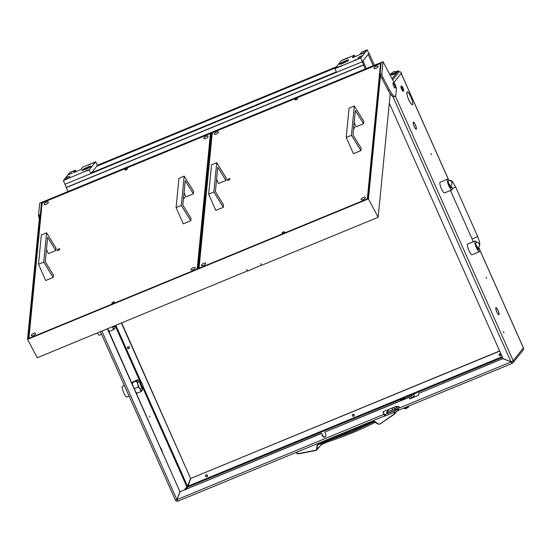 <?xml version="1.0" encoding="UTF-8"?>
<svg xmlns="http://www.w3.org/2000/svg" width="551" height="551" viewBox="0 0 551 551"><rect width="100%" height="100%" fill="white"/><g stroke="black" fill="none" stroke-linecap="round" stroke-linejoin="round"><path stroke-width="0.83" d="M496.141 307.844L496.375 307.954A3.65 0.82 67.6 0 0 496.024 307.857A3.65 0.82 67.6 0 0 495.941 307.919A3.65 0.82 67.6 0 0 496.768 311.804L496.768 311.804M496.32 307.775A3.85 0.868 67.6 0 0 495.948 307.665A3.85 0.868 67.6 0 0 495.859 307.733A3.85 0.868 67.6 0 0 496.733 311.838M413.553 122.336L413.78 122.446A3.65 0.82 67.6 0 0 413.429 122.35A3.65 0.82 67.6 0 0 413.346 122.412A3.65 0.82 67.6 0 0 414.173 126.296L414.173 126.296M413.725 122.267A3.85 0.868 67.6 0 0 413.353 122.157A3.85 0.868 67.6 0 0 413.264 122.226A3.85 0.868 67.6 0 0 414.138 126.331M407.747 92.189L407.94 92.32A6.715 1.508 67.6 0 0 407.244 92.1A6.715 1.508 67.6 0 0 407.093 92.217A6.715 1.508 67.6 0 0 408.67 99.49L408.67 99.49M407.878 92.134A6.922 1.557 67.6 0 0 407.168 91.907A6.922 1.557 67.6 0 0 407.01 92.031A6.922 1.557 67.6 0 0 408.635 99.531M150.003 417.1L149.521 415.977L150.003 417.1M486.595 278.379L486.113 277.249L486.595 278.379M431.529 154.707L431.047 153.577L431.529 154.707M503.965 332.776L503.483 331.654L503.965 332.776M321.385 433.52L180.074 491.761L321.605 433.251L322.487 435.993A1.873 1.811 -141.3 0 0 325.641 436.468A1.873 1.811 -141.3 0 0 325.868 434.601L324.766 432.129L409.062 397.381L412.492 395.026A0.751 0.406 -109.5 0 1 412.547 395.005A0.751 0.406 -109.5 0 1 412.603 394.991M321.605 433.251L322.707 435.724A1.873 1.811 -141.3 0 0 325.744 436.33M503.042 358.563L418.891 393.331A0.682 0.661 -141.3 0 0 418.553 394.206L418.691 394.516A0.682 0.661 38.7 0 1 418.354 395.384L409.751 398.931L414.18 396.004A0.751 0.406 70.5 0 0 414.221 395.088A0.751 0.406 70.5 0 0 413.622 394.619A0.751 0.406 70.5 0 0 413.574 394.647M162.104 450.938A3.85 0.868 67.6 0 0 160.63 447.619M161.911 450.498A3.65 0.82 67.6 0 0 160.823 448.053M502.973 358.501L418.891 393.331M412.492 395.026L409.283 397.113L324.766 432.129M418.636 393.524L418.856 393.256A0.682 0.661 38.7 0 1 419.111 393.063M383.289 411.687A0.682 0.661 -141.3 0 0 383.296 412.217L383.902 414.338L177.023 499.605L180.074 491.761M399 410.04L398.056 410.702L397.505 409.469L384.46 414.772L383.296 412.217M418.354 395.384L409.751 398.931M383.076 412.485A0.682 0.661 38.7 0 1 383.413 411.611L396.314 406.301A0.682 0.661 38.7 0 1 397.202 406.666L396.823 407.196L398.862 406.418L399.385 407.699L395.949 409.813L387.222 413.388L386.692 412.162M502.932 358.694L511.094 361.793M384.935 415.826A2.046 0.461 -112.4 0 1 383.902 414.338M177.023 499.605L178.035 501.128L384.942 415.853M496.485 308.05L496.437 307.871A3.85 0.868 67.6 0 1 499.054 313.76L498.972 313.622A3.65 0.82 67.6 0 0 496.485 308.05M416.398 128.321L416.487 128.466A3.85 0.868 67.6 0 1 416.287 129.278A3.85 0.868 67.6 0 1 414.276 126.647L414.311 126.599A3.65 0.82 67.6 0 0 416.212 129.092A3.65 0.82 67.6 0 0 416.398 128.321M413.897 122.542L413.842 122.363A3.85 0.868 67.6 0 1 416.46 128.252L416.377 128.114A3.65 0.82 67.6 0 0 413.897 122.542M498.992 313.829L499.082 313.98A3.85 0.868 67.6 0 1 498.882 314.793A3.85 0.868 67.6 0 1 496.871 312.155L496.899 312.107A3.65 0.82 67.6 0 0 498.807 314.6A3.65 0.82 67.6 0 0 498.992 313.829M408.05 92.416L407.995 92.237A6.922 1.557 67.6 0 1 412.768 102.947L412.678 102.81A6.715 1.508 67.6 0 0 408.05 92.416M412.699 103.016L412.789 103.161A6.922 1.557 67.6 0 1 412.444 104.704A6.922 1.557 67.6 0 1 408.773 99.841L408.801 99.8A6.715 1.508 67.6 0 0 412.368 104.518A6.715 1.508 67.6 0 0 412.699 103.016M401.541 74.612L401.521 73.056L393.986 82.464M175.425 500.053A2.046 1.977 -141.3 0 0 177.987 501.128M186.155 489.074L187.733 487.105A0.682 0.661 38.7 0 1 186.844 486.74L184.392 489.798M176.692 499.612A0.682 0.661 -141.3 0 0 177.16 499.902M479.645 249.658L523.436 348.012A2.046 1.977 38.7 0 1 523.188 350.05L512.967 362.813A2.046 1.977 -141.3 0 0 513.215 360.774L510.997 361.828L502.994 358.543L389.302 103.195M398.159 408.463L510.935 361.986L512.196 363.385A2.046 1.977 -141.3 0 0 512.967 362.813M398.042 408.539A2.046 0.461 67.6 0 0 399.138 409.999L512.141 363.426L511.645 362.152A0.682 0.661 -141.3 0 0 512.024 361.387M398.056 410.702L385.528 415.867L385.011 416.005L384.488 414.779M397.505 409.469L398.228 409.076L398.779 410.316M395.384 96.129L513.215 360.774L523.367 347.867M499.619 350.966L190.729 478.461L499.688 351.125M400.749 399.31L187.733 487.105L190.729 478.461M121.42 323.079L190.57 478.392L121.702 322.962M190.57 478.392L187.519 486.237L186.844 486.74L142.75 387.704A3.409 0.765 -112.4 0 1 142.709 387.821A3.409 0.765 -112.4 0 1 142.654 387.918A3.409 0.765 -112.4 0 1 142.578 387.973A3.409 0.765 -112.4 0 1 140.65 385.307A3.409 0.765 -112.4 0 1 139.906 381.733A3.409 0.765 -112.4 0 1 139.982 381.671A3.409 0.765 -112.4 0 1 140.181 381.691L141.015 382.063A2.727 0.613 67.6 0 0 140.794 382.098A2.727 0.613 67.6 0 0 141.455 385.115A2.727 0.613 67.6 0 0 142.991 387.043A2.727 0.613 67.6 0 0 143.033 386.967A2.727 0.613 67.6 0 0 142.461 384.336A2.727 0.613 67.6 0 0 141.015 382.063M190.784 478.123L187.519 486.237L143.053 386.375M512.037 361.663L511.645 362.152L511.156 361.711L511.583 362.179M107.411 328.851L179.915 491.699L107.7 328.733M179.915 491.699L177.085 499.268L180.129 491.423M101.887 331.13L176.864 499.543L175.397 500.005M399.041 71.892A2.046 1.977 38.7 0 1 401.521 73.056M374.515 421.611L373.847 421.701M375.431 422.211L374.783 422.534L374.005 421.818L351.572 432.101L328.086 440.745L328.582 441.578C324.484 443.038 321.839 444.32 320.668 445.422L315.895 450.229L297.995 453.666L296.479 452.309M394.447 411.769L394.847 412.603L395.494 411.762M394.234 412.279L394.509 412.844L394.847 412.603L394.454 414.173L379.729 424.187L378.337 423.974L374.88 421.543L373.867 421.425L317.562 444.629L316.983 445.408L316.639 449.402M296.858 453.087L296.183 452.268M296.59 453.101L298.098 453.886L316.012 450.449L317.011 449.334L317.348 445.346L316.983 445.408M317.81 444.802A181.851 21.847 156 0 0 317.348 445.346L317.562 444.629L374.88 421.543M374.721 421.701L378.337 423.974M317.486 445.008L374.033 421.625L378.172 424.146L379.729 424.187L394.22 414.008L394.509 412.844M321.04 443.465L320.951 444.74C322.239 443.527 324.622 442.198 328.086 440.745L328.1 440.559M401.72 86.307A2.383 0.537 67.6 0 0 402.306 88.945A2.383 0.537 67.6 0 0 403.649 90.633A2.383 0.537 67.6 0 0 403.683 90.571A2.383 0.537 67.6 0 0 403.18 88.263A2.383 0.537 67.6 0 0 401.913 86.28A2.383 0.537 67.6 0 0 401.72 86.307M403.546 90.894A2.727 0.613 -112.4 0 1 403.518 90.998A2.727 0.613 -112.4 0 1 403.477 91.073A2.727 0.613 -112.4 0 1 403.415 91.122A2.727 0.613 -112.4 0 1 401.879 88.986A2.727 0.613 -112.4 0 1 401.28 86.121A2.727 0.613 -112.4 0 1 401.342 86.073A2.727 0.613 -112.4 0 1 401.5 86.087L401.913 86.28M401.107 86.19A2.727 0.613 67.6 0 0 401.032 86.204A2.727 0.613 67.6 0 0 400.97 86.252A2.727 0.613 67.6 0 0 401.569 89.11A2.727 0.613 67.6 0 0 403.112 91.246A2.727 0.613 67.6 0 0 403.174 91.197M478.454 249.52L478.633 249.445A3.409 0.765 67.6 0 1 478.55 249.507A3.409 0.765 67.6 0 1 476.629 246.841A3.409 0.765 67.6 0 1 475.878 243.26L476.622 242.33A5.792 1.302 67.6 0 0 475.045 240.994A5.792 1.302 67.6 0 0 474.914 241.097A5.792 1.302 67.6 0 0 476.188 247.179A5.792 1.302 67.6 0 0 479.46 251.711A5.792 1.302 67.6 0 0 479.597 251.614A5.792 1.302 67.6 0 0 479.377 248.515L477.924 249.114M473.378 241.731L470.905 242.791L473.378 241.731M471.022 242.654L467.675 244.031A5.792 1.302 67.6 0 0 467.544 244.134A5.792 1.302 67.6 0 0 468.818 250.216A5.792 1.302 67.6 0 0 472.09 254.748L475.582 253.295M475.603 253.253L478.061 252.241M478.633 249.445L479.377 248.515M473.399 241.689L470.919 242.743M475.589 253.308L477.958 252.33M450.925 187.684L451.097 187.609A3.409 0.765 67.6 0 1 451.021 187.671A3.409 0.765 67.6 0 1 449.093 185.005A3.409 0.765 67.6 0 1 448.349 181.424L449.093 180.494A5.792 1.302 67.6 0 0 447.515 179.158A5.792 1.302 67.6 0 0 447.384 179.261A5.792 1.302 67.6 0 0 448.659 185.343A5.792 1.302 67.6 0 0 451.93 189.875A5.792 1.302 67.6 0 0 452.061 189.771A5.792 1.302 67.6 0 0 451.848 186.679L450.387 187.278M447.515 179.158L443.39 180.907M443.493 180.818L440.146 182.195A5.792 1.302 67.6 0 0 440.015 182.298A5.792 1.302 67.6 0 0 441.289 188.38A5.792 1.302 67.6 0 0 444.561 192.912L450.429 190.494M448.073 191.417L450.525 190.405M451.097 187.609L451.848 186.679M115.207 325.861A3.409 0.765 -112.4 0 1 115.173 325.985A3.409 0.765 -112.4 0 1 115.125 326.082A3.409 0.765 -112.4 0 1 115.049 326.137A3.409 0.765 -112.4 0 1 114.56 325.91M101.019 334.485L99.373 335.18A5.792 1.302 -112.4 0 1 97.279 333.031M101.088 334.471L101.542 334.257M101.598 334.381L101.026 334.498M128.548 396.321L126.902 397.016A5.792 1.302 -112.4 0 1 123.631 392.484A5.792 1.302 -112.4 0 1 122.356 386.403A5.792 1.302 -112.4 0 1 122.487 386.299L123.989 385.679M128.624 396.307L129.079 396.093M124.505 385.831L123.872 385.817L124.34 385.466M129.134 396.217L128.555 396.334M124.45 385.707L123.872 385.817M132.33 382.718L131.827 382.924M132.336 382.608L131.785 382.835L132.336 382.621M135.918 392.126A5.792 1.302 67.6 0 0 136.373 392.594L137.103 393.214L141.084 391.568L140.112 389.082A5.792 1.302 67.6 0 0 142.082 390.714A5.792 1.302 67.6 0 0 142.248 390.17A5.792 1.302 67.6 0 0 142.02 388.207M132.343 382.511L132.323 382.773A5.792 1.302 67.6 0 0 132.481 384.405M139.417 381.905A5.792 1.302 67.6 0 0 139.375 381.829A5.792 1.302 67.6 0 0 138.205 380.348A5.792 1.302 67.6 0 0 137.406 380.204A5.792 1.302 67.6 0 0 137.771 383.827A5.792 1.302 67.6 0 0 140.112 389.082L138.211 386.981L137.771 383.827L136.4 381.058L137.468 379.729L138.205 380.348M135.87 392.016L137.041 393.159M142.151 390.239L141.084 391.568M137.468 379.729L132.488 382.229L132.571 384.605M132.488 382.229L132.419 382.697L136.4 381.058M134.341 388.579L138.211 386.981M108.389 330.29A5.792 1.302 67.6 0 0 108.843 330.758L109.573 331.378L113.554 329.732L112.583 327.246A5.792 1.302 67.6 0 0 114.553 328.878A5.792 1.302 67.6 0 0 114.718 328.334A5.792 1.302 67.6 0 0 114.484 326.371M112.328 326.826A5.792 1.302 67.6 0 0 112.583 327.246L112.301 326.839M108.34 330.18L109.511 331.323M114.622 328.403L113.554 329.732M408.718 406.907L406.314 408.511L404.386 408.835L408.718 406.907L408.408 406.177M402.065 398.414L403.242 397.732L402.065 398.414M403.242 397.732L402.134 398.704L401.1 398.986L401.238 398.628M404 408.002L404.386 408.835M397.023 406.418L395.577 406.948L396.451 406.424M399.406 407.664L398.862 406.418L399.385 407.699M399.248 407.795L398.697 406.562L395.404 408.58L395.949 409.813M395.363 410.109L394.812 408.87L387.188 412.01L387.739 413.25M387.222 413.388L386.678 412.127L388.903 409.352M386.671 412.155L387.188 412.01M394.812 408.87L395.404 408.58M400.543 399.992L402.375 399.764L404.827 398.38L400.543 399.992L400.901 399.193L403.621 397.946M401.1 398.986L402.216 398.896L403.594 397.877M405.309 398.476L404.462 398.745L404.82 398.304L405.412 398.71M403.683 399.461L402.437 399.75L404.358 398.807L403.683 399.461M400.618 400.157L402.437 399.75M402.278 399.812L400.715 400.308M363.336 197.506A2.383 0.909 152.2 0 1 365.341 197.444A2.383 0.909 152.2 0 1 363.13 199.607A2.383 0.909 152.2 0 1 361.125 199.669A2.383 0.909 152.2 0 1 363.336 197.506M216.46 132.061A2.383 0.909 152.2 0 1 218.471 131.992A2.383 0.909 152.2 0 1 216.261 134.155A2.383 0.909 152.2 0 1 214.249 134.224A2.383 0.909 152.2 0 1 216.46 132.061M203.643 263.323A2.383 0.909 152.2 0 1 205.647 263.261A2.383 0.909 152.2 0 1 203.436 265.424A2.383 0.909 152.2 0 1 201.425 265.486A2.383 0.909 152.2 0 1 203.643 263.323M376.161 66.244A2.383 0.909 152.2 0 1 378.165 66.175A2.383 0.909 152.2 0 1 375.954 68.338A2.383 0.909 152.2 0 1 373.95 68.407A2.383 0.909 152.2 0 1 376.161 66.244M228.693 178.861A1.536 0.585 152.2 0 1 229.981 178.82A1.536 0.585 152.2 0 1 228.562 180.211A1.536 0.585 152.2 0 1 227.267 180.253A1.536 0.585 152.2 0 1 228.693 178.861M353.714 127.357A1.536 0.585 152.2 0 1 354.665 127.433A1.536 0.585 152.2 0 1 353.584 128.665M283.228 233.114A1.364 0.517 -27.8 0 0 284.488 231.875A1.364 0.517 -27.8 0 0 283.345 231.916A1.364 0.517 -27.8 0 0 282.078 233.149A1.364 0.517 -27.8 0 0 283.228 233.114M296.252 99.752A1.364 0.517 -27.8 0 0 297.519 98.512A1.364 0.517 -27.8 0 0 296.369 98.553A1.364 0.517 -27.8 0 0 295.109 99.786A1.364 0.517 -27.8 0 0 296.252 99.752M212.211 133.383L199.09 267.641L200.261 267.738L366.098 199.386L367.386 198.284L380.5 64.019L379.336 63.923L213.492 132.274L212.211 133.383M199.407 268.241L199.09 267.641M380.941 64.853L380.5 64.019M367.386 198.284L367.703 198.877M193.201 267.628A2.383 0.909 152.2 0 1 195.206 267.559A2.383 0.909 152.2 0 1 192.995 269.728A2.383 0.909 152.2 0 1 190.983 269.79A2.383 0.909 152.2 0 1 193.201 267.628M46.325 202.176A2.383 0.909 152.2 0 1 48.336 202.114A2.383 0.909 152.2 0 1 46.119 204.276A2.383 0.909 152.2 0 1 44.114 204.345A2.383 0.909 152.2 0 1 46.325 202.176M33.501 333.445A2.383 0.909 152.2 0 1 35.512 333.383A2.383 0.909 152.2 0 1 33.301 335.545A2.383 0.909 152.2 0 1 31.29 335.607A2.383 0.909 152.2 0 1 33.501 333.445M206.019 136.359A2.383 0.909 152.2 0 1 208.03 136.297A2.383 0.909 152.2 0 1 205.819 138.459A2.383 0.909 152.2 0 1 203.808 138.528A2.383 0.909 152.2 0 1 206.019 136.359M58.558 248.983A1.536 0.585 152.2 0 1 59.845 248.942A1.536 0.585 152.2 0 1 58.42 250.333A1.536 0.585 152.2 0 1 57.132 250.374A1.536 0.585 152.2 0 1 58.558 248.983M183.579 197.478A1.536 0.585 152.2 0 1 184.53 197.554A1.536 0.585 152.2 0 1 183.449 198.787M113.086 303.236A1.364 0.517 -27.8 0 0 114.353 301.996A1.364 0.517 -27.8 0 0 113.203 302.038A1.364 0.517 -27.8 0 0 111.943 303.27A1.364 0.517 -27.8 0 0 113.086 303.236M126.117 169.866A1.364 0.517 -27.8 0 0 127.377 168.634A1.364 0.517 -27.8 0 0 126.234 168.668A1.364 0.517 -27.8 0 0 124.967 169.908A1.364 0.517 -27.8 0 0 126.117 169.866M42.069 203.498L28.955 337.763L30.126 337.859L195.963 269.508L197.251 268.406L210.365 134.141L209.194 134.045L43.357 202.396L42.069 203.498M29.272 338.362L28.955 337.763M210.806 134.967L210.365 134.141M197.251 268.406L197.568 268.998M394.24 84.351A2.762 0.62 -112.4 0 1 395.177 88.119A2.762 0.62 -112.4 0 1 394.006 86.776A2.762 0.62 -112.4 0 1 393.07 83.008A2.762 0.62 -112.4 0 1 394.24 84.351M383.021 61.698L381.85 73.682A3.409 0.765 67.6 0 0 383.172 77.973L389.357 89.682A13.637 3.065 67.6 0 0 395.143 96.294A13.637 3.065 67.6 0 0 395.838 94.841L396.424 88.849A3.409 0.765 67.6 0 0 395.095 84.558L383.021 61.698L39.672 203.202L38.501 215.193L39.727 214.683L27.55 339.361L37.268 357.757L247.661 270.816M383.172 77.973L381.946 78.476L388.131 90.185A13.637 3.065 67.6 0 0 390.232 93.711A13.637 3.065 67.6 0 0 393.91 96.804L395.143 96.294M381.946 78.476A3.409 0.765 -112.4 0 1 380.617 74.192L381.85 73.682M27.55 339.361L368.44 198.863L380.617 74.192M368.44 198.863L378.158 217.266L390.232 93.711M261.663 265.045L247.764 271.009L246.758 269.384L247.64 271.058M378.158 217.266L261.766 265.238L260.761 263.612L261.642 265.286M41.483 202.747L28.191 338.803L367.854 198.815L381.147 62.759L41.483 202.747L42.041 203.794M39.355 218.492A3.409 0.765 -112.4 0 1 38.501 215.193M197.878 268.867L198.374 268.234L198.491 268.619M212.163 133.824L211.577 133.073L210.964 133.328L197.761 268.489M211.577 133.073L198.374 268.234M354.183 122.591L356.049 126.806L363.515 123.727L363.756 121.254L354.314 105.992L351.448 135.305L360.884 150.63L361.125 148.157L352.971 134.947L355.361 110.524L363.515 123.727M351.448 135.305L346.228 137.454L349.093 108.148L354.314 105.992M346.228 137.454L353.425 153.701L360.884 150.63M216.598 179.295L218.465 183.511L225.931 180.432L226.172 177.959L216.729 162.697L213.864 192.01L223.3 207.328L223.541 204.855L215.386 191.652L217.776 167.228L225.931 180.432M213.864 192.01L208.643 194.159L211.508 164.852L216.729 162.697M208.643 194.159L215.84 210.406L223.3 207.328M46.456 249.417L48.33 253.632L55.796 250.553L56.037 248.081L46.587 232.818L43.729 262.131L53.165 277.449L53.406 274.977L45.251 261.773L47.634 237.343L55.796 250.553M43.729 262.131L38.508 264.28L41.366 234.974L46.587 232.818M38.508 264.28L45.699 280.528L53.165 277.449M184.041 192.712L185.914 196.927L193.373 193.849L193.615 191.376L184.172 176.113L181.307 205.427L190.749 220.744L190.99 218.272L182.836 205.068L185.219 180.645L193.373 193.849M181.307 205.427L176.086 207.575L178.951 178.269L184.172 176.113M176.086 207.575L183.283 223.823L190.749 220.744M499.309 355.106A0.84 0.813 -141.3 0 0 500.377 355.609A0.84 0.813 -141.3 0 0 500.852 354.562A0.84 0.813 -141.3 0 0 499.778 354.059A0.84 0.813 -141.3 0 0 499.309 355.106M501.052 354.465A1.019 0.992 38.7 0 1 499.964 355.781A1.019 0.992 38.7 0 1 499.309 354.155A1.019 0.992 38.7 0 1 501.052 354.465M352.509 415.606A0.84 0.813 -141.3 0 0 353.577 416.108A0.84 0.813 -141.3 0 0 354.052 415.061A0.84 0.813 -141.3 0 0 352.984 414.559A0.84 0.813 -141.3 0 0 352.509 415.606M354.252 414.965A1.019 0.992 38.7 0 1 353.163 416.28A1.019 0.992 38.7 0 1 352.509 414.655A1.019 0.992 38.7 0 1 354.252 414.965M205.709 476.105A0.84 0.813 -141.3 0 0 206.783 476.608A0.84 0.813 -141.3 0 0 207.259 475.561A0.84 0.813 -141.3 0 0 206.184 475.058A0.84 0.813 -141.3 0 0 205.709 476.105M207.458 475.472A1.019 0.992 38.7 0 1 206.37 476.787A1.019 0.992 38.7 0 1 205.716 475.162A1.019 0.992 38.7 0 1 207.458 475.472M127.605 348.025A0.84 0.813 -141.3 0 0 128.679 348.528A0.84 0.813 -141.3 0 0 129.148 347.481A0.84 0.813 -141.3 0 0 128.08 346.978A0.84 0.813 -141.3 0 0 127.605 348.025M129.347 347.385A1.019 0.992 38.7 0 1 128.259 348.707A1.019 0.992 38.7 0 1 127.612 347.082A1.019 0.992 38.7 0 1 129.347 347.385M399.034 71.933L392.656 79.95M389.667 74.282L391.609 73.476M395.887 71.72L398.504 70.728L392.043 78.786M396.279 72.043A3.065 0.372 156 0 1 396.796 72.029A3.065 0.372 156 0 1 393.504 73.889A3.065 0.372 156 0 1 391.189 74.523A3.065 0.372 156 0 1 391.547 74.151M396.796 72.029L397.016 72.518A3.065 0.372 156 0 1 393.724 74.378A3.065 0.372 156 0 1 391.41 75.019L391.189 74.523M393.869 71.823L392.229 72.47L393.869 71.823M393.173 72.181L394.571 71.348L393.173 72.181M394.571 71.348L396.259 71.988L393.476 73.558L391.527 74.096L392.181 72.408M391.527 74.096L393.579 73.793L396.259 71.988M93.794 172.132L95.344 171.471L93.794 172.132M111.853 164.687L113.396 164.026L111.853 164.687M129.912 157.249L131.455 156.58L129.912 157.249M154.666 147.048L156.209 146.38L154.666 147.048M179.412 136.841L180.962 136.18L179.412 136.841M197.472 129.402L199.021 128.741L197.472 129.402M215.531 121.957L217.08 121.296L215.531 121.957M233.59 114.518L235.139 113.85L233.59 114.518M258.343 104.311L259.886 103.65L258.343 104.311M283.097 94.111L284.64 93.45L283.097 94.111M301.156 86.672L302.699 86.004L301.156 86.672M319.208 79.227L320.758 78.566L319.208 79.227M374.398 65.252L369.08 53.309L368.213 54.397L373.254 65.721L368.213 54.397L362.992 60.913L366.394 68.551L362.992 60.913L362.338 61.726L365.251 69.02M67.973 191.541L63.406 180.535L69.936 172.394L72.884 171.209M364.273 51.112L367.214 49.872L368.867 53.578L362.338 61.726L65.059 184.248L90.86 173.613L89.207 169.908L87.34 170.672L89.035 169.674L63.406 180.535M91.507 172.8L336.337 71.899M363.502 65.087L66.216 187.609M363.715 64.818L66.437 187.34M322.073 73.138L320.524 73.8L322.073 73.138M304.014 80.584L302.471 81.245L304.014 80.584M279.261 90.784L277.718 91.445L279.261 90.784M254.507 100.985L252.964 101.646L254.507 100.985M236.448 108.43L234.905 109.091L236.448 108.43M218.396 115.868L216.846 116.53L218.396 115.868M200.337 123.314L198.787 123.975L200.337 123.314M175.583 133.514L174.033 134.175L175.583 133.514M150.829 143.715L149.287 144.376L150.829 143.715M132.77 151.16L131.228 151.821L132.77 151.16M114.711 158.598L113.169 159.26L114.711 158.598M335.511 67.869L96.728 166.285M336.385 66.788L97.313 165.314M358.825 58.785L360.519 57.779L356.621 59.515L360.691 58.013L362.338 61.726L360.471 62.497L336.544 72.36L334.891 68.648L357.64 59.274M343.39 59.722L344.368 59.322M337.942 67.394L336.757 67.876M362.124 55.789L358.253 57.483L362.124 55.789M364.734 52.531L360.864 54.225L364.734 52.531M348.211 57.972L346.235 58.819L348.211 57.972M342.343 65.3L340.366 66.154L342.343 65.3M355.856 59.735L353.88 60.582L355.856 59.735M348.625 60.259A5.111 0.613 -24 0 0 348.693 60.08A5.111 0.613 -24 0 0 344.306 61.361A5.111 0.613 -24 0 0 339.416 64.054A5.111 0.613 -24 0 0 339.347 64.24A5.111 0.613 -24 0 0 343.734 62.952A5.111 0.613 -24 0 0 348.625 60.259M344.465 59.246L354.314 55.19L352.337 57.676L353.37 57.394L359.727 54.59L361.683 52.152L364.163 51.126M367.214 49.872L360.691 58.013M334.891 68.648L341.413 60.5L343.28 59.735M354.996 56.725L354.314 55.19M69.757 176.286L65.886 177.98L69.757 176.286M72.367 173.028L68.496 174.722L72.367 173.028M92.788 163.006L93.766 162.607M88.277 165.107L90.261 164.253L88.277 165.107M82.409 172.435L84.386 171.588L82.409 172.435M68.896 178.001L70.872 177.153L68.896 178.001M81.996 170.149A5.111 0.613 156 0 1 86.886 167.456A5.111 0.613 156 0 1 91.273 166.168A5.111 0.613 156 0 1 91.211 166.354A5.111 0.613 156 0 1 86.314 169.047A5.111 0.613 156 0 1 81.934 170.328A5.111 0.613 156 0 1 81.996 170.149M93.863 162.531L95.729 161.76L89.207 169.908M92.685 163.013L82.829 167.077L80.873 169.522L74.516 172.325L73.483 172.608L75.459 170.114L72.98 171.134M75.459 170.114L76.141 171.65M86.156 171.161L87.34 170.672M65.273 179.771L66.457 179.282M95.729 161.76L97.382 165.472L90.86 173.613M342.281 63.537A5.111 0.613 156 0 1 339.347 64.24A5.111 0.613 156 0 1 345.752 60.775A5.111 0.613 156 0 1 348.693 60.08A5.111 0.613 156 0 1 342.281 63.537M93.153 170.748L93.229 171.244A4.842 0.579 156 0 1 91.927 172.284M87.416 167.235A5.111 0.613 156 0 1 91.273 166.168A5.111 0.613 156 0 1 85.784 169.267A5.111 0.613 156 0 1 81.934 170.328A5.111 0.613 156 0 1 87.416 167.235M358.866 58.378L357.689 58.991L358.866 58.378M357.826 58.716L360.271 57.855L357.826 58.716M364.741 51.05L363.557 51.663L364.741 51.05M363.694 51.388L366.139 50.527L363.694 51.388M343.858 59.66L342.674 60.273L343.858 59.66M342.812 59.997L345.257 59.136L342.812 59.997M337.983 66.988L336.806 67.601L337.983 66.988M336.943 67.325L339.388 66.464L336.943 67.325M87.389 170.266L86.204 170.886L87.389 170.266M86.342 170.61L88.787 169.749L86.342 170.61M72.374 171.547L71.189 172.16L72.374 171.547M71.327 171.884L73.779 171.024L71.327 171.884M93.257 162.938L92.079 163.557L93.257 162.938M92.21 163.282L94.662 162.414L92.21 163.282M66.506 178.875L65.321 179.488L66.506 178.875M65.459 179.213L67.904 178.352L65.459 179.213M347.116 58.571L348.115 58.055M347.089 58.516L348.067 58M89.4 164.556L88.422 165.073L89.345 164.542M363.109 53.082L361.931 53.702L363.109 53.082M362.062 53.426L364.514 52.565L362.062 53.426M360.499 56.34L359.321 56.96L360.499 56.34M359.459 56.684L361.904 55.823L359.459 56.684M70.742 173.579L69.564 174.199L70.742 173.579M69.701 173.923L72.147 173.062L69.701 173.923M68.131 176.837L66.953 177.456L68.131 176.837M67.091 177.181L69.536 176.32L67.091 177.181M354.734 60.279L355.712 59.763L354.789 60.293M341.241 65.9L342.247 65.383M341.221 65.851L342.199 65.328M70.018 177.456L69.033 177.966L69.956 177.443M83.532 171.891L82.547 172.401L83.47 171.871M140.064 381.657L115.221 325.868M409.668 398.745L409.062 397.381M401.748 74.695L448.514 179.736M478.585 247.289L479.17 248.597M502.478 357.385L404.331 397.836M502.168 356.69L187.677 486.306M141.194 382.187L115.889 325.359M392.925 96.632L510.997 361.828M411.618 397.76L411.012 396.403M384.977 414.627L385.528 415.867M296.176 452.281L296.59 453.122L298.084 453.893L315.895 450.229M476.422 242.047A3.065 2.969 38.7 0 1 478.84 246.972C480.024 243.459 480.637 244.809 477.586 236.262L455.56 186.796L452.467 181.651L451.235 180.597L448.755 180.032M473.089 241.71L471.98 238.755A3.065 0.372 -24 0 0 474.294 238.122A3.065 0.372 -24 0 0 477.586 236.262M452.226 188.669A3.065 0.372 -24 0 0 452.268 188.649A3.065 0.372 -24 0 0 455.56 186.796M450.009 186.761L451.31 185.129A3.065 2.969 -141.3 0 0 448.893 180.211M476.064 245.291A3.065 2.969 38.7 0 1 477.324 248.239M448.535 183.455A3.065 2.969 38.7 0 1 449.788 186.403M389.357 89.682L388.131 90.185M399.055 71.967L398.504 70.728M342.364 63.475A4.876 0.585 156 0 1 339.877 63.73A4.876 0.585 156 0 1 345.677 60.837A4.876 0.585 156 0 1 348.163 60.582A4.876 0.585 156 0 1 342.364 63.475M87.382 167.277A4.876 0.585 156 0 1 90.991 166.443A4.876 0.585 156 0 1 85.825 169.219A4.876 0.585 156 0 1 82.209 170.059A4.876 0.585 156 0 1 87.382 167.277M406.9 92.244L407.244 92.1M413.622 394.619L412.547 395.005M401.775 74.626L448.638 179.881M478.626 247.241L479.218 248.577M479.597 249.424L523.45 347.915M175.363 500.053L100.42 331.736M412.017 104.662L412.368 104.518M384.46 414.772L385.011 416.005M396.527 411.335L394.709 413.925M316.005 450.456L316.735 450.009M378.172 424.146L379.722 424.194L394.454 414.18M320.668 445.422L316.735 450.015M374.783 422.534C360.085 429.98 344.685 436.33 328.582 441.578M403.683 90.571L403.518 90.998M479.46 251.711L477.745 252.42M475.045 240.994L473.392 241.675M451.93 189.875L450.215 190.584M478.84 246.972L477.538 248.597M471.98 238.755L450.484 190.474M115.049 326.137L112.535 327.177M115.331 325.593L115.173 325.985M142.578 387.973L140.064 389.013M139.982 381.671L137.468 382.704M143.033 386.967L142.709 387.821M404.716 398.132L403.621 397.939M396.506 406.252L396.424 406.707M393.841 407.32L394.571 408.966M391.947 408.098L392.684 409.744M399.062 71.94L398.511 70.707M340.47 64.095L347.839 60.817M90.419 166.912L83.049 170.19"/></g></svg>
